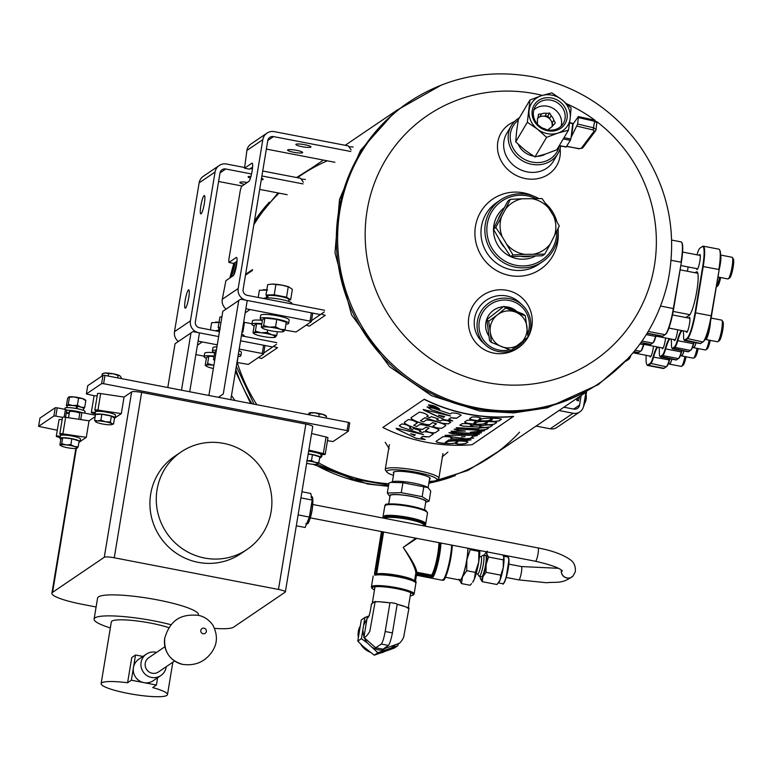 <?xml version="1.0" encoding="UTF-8"?>
<svg xmlns="http://www.w3.org/2000/svg" width="772" height="772" viewBox="0 0 772 772"><rect width="100%" height="100%" fill="white"/><g stroke="black" fill="none" stroke-linecap="round" stroke-linejoin="round"><path stroke-width="1.16" d="M245.496 275.131L252.405 270.441A169.753 165.343 55.9 0 0 252.405 270.461L252.425 270.451M233.414 275.536A169.753 165.343 -124.1 0 1 236.927 262.21A169.753 165.343 55.9 0 0 233.414 275.536M253.843 224.71A169.753 165.343 -124.1 0 1 279.068 193.135A169.753 165.343 55.9 0 0 253.843 224.71M327.28 160.827A169.753 165.343 55.9 0 0 297.51 177.705A169.753 165.343 -124.1 0 1 300.974 175.292L323.4 160.084M585.514 392.543L491.532 456.281A169.753 165.343 -124.1 0 1 436.788 480.068A169.753 165.343 55.9 0 0 519.556 432.146M431.027 481.274A169.753 165.343 -124.1 0 1 429.126 481.622A169.753 165.343 55.9 0 0 431.027 481.274M388.856 483.764A169.753 165.343 -124.1 0 1 318.701 462.882A169.753 165.343 55.9 0 0 388.856 483.764M256.854 404.711A169.753 165.343 -124.1 0 1 237.255 362.55A169.753 165.343 55.9 0 0 256.854 404.711M245.621 274.33L252.54 269.621A169.753 165.343 55.9 0 0 252.54 269.65M263.744 353.026L272.661 346.975L240.565 340.79L263.619 345.229L262.248 353.499L263.57 354.03L248.294 364.394L237.033 362.502M167.794 387.544L175.051 343.733L192.894 331.593L218.64 336.563L198.645 332.703A10.181 9.92 -124.1 0 1 190.423 320.882L215.06 172.05A10.181 9.92 -124.1 0 1 226.572 164.031L244.512 167.495M276.772 342.643L241.385 335.83M219.46 331.603L199.465 327.743A5.095 4.96 55.9 0 1 195.355 321.837L219.991 173.005A5.095 4.96 -124.1 0 1 225.752 168.991L251.566 173.97M219.209 165.526L203.287 176.325A10.181 9.92 55.9 0 0 199.137 182.848L174.501 331.68A10.181 9.92 55.9 0 0 178.322 341.475M287.136 194.698L259.682 189.401M242.099 186.013L218.592 181.478M272.661 346.975L276.501 344.302M261.911 175.968L303.058 183.9M303.328 182.24L300.588 178.303L262.731 171.008M250.292 168.605L252.415 169.02M185.473 308.096A9.341 1.515 -79.1 0 0 188.6 298.542A9.341 1.515 -79.1 0 0 188.744 289.828A9.341 1.515 -79.1 0 0 185.222 300.183A9.341 1.515 -79.1 0 0 185.212 308.163A9.341 1.515 -79.1 0 0 185.473 308.096M201.077 213.834A9.341 1.515 -79.1 0 0 204.204 204.29A9.341 1.515 -79.1 0 0 204.348 195.567A9.341 1.515 -79.1 0 0 200.826 205.931A9.341 1.515 -79.1 0 0 200.816 213.902A9.341 1.515 -79.1 0 0 201.077 213.834M244.512 184.373A7.643 1.206 9.4 0 1 239.831 182.453A7.643 1.206 9.4 0 1 239.967 182.279A7.643 1.206 9.4 0 1 247.32 182.472M250.456 178.139A7.643 1.206 9.4 0 1 248.111 176.836A7.643 1.206 9.4 0 1 248.246 176.663A7.643 1.206 9.4 0 1 250.977 176.373M261.525 178.264A7.643 1.206 9.4 0 1 263.184 179.336A7.643 1.206 9.4 0 1 261.274 179.808M311.512 320.631L320.428 314.58L246.413 300.308A10.181 9.92 -124.1 0 1 238.191 288.487L262.827 139.655A10.181 9.92 -124.1 0 1 274.34 131.636L348.355 145.908L351.096 149.845M324.539 310.248L247.233 295.348A5.095 4.96 55.9 0 1 243.122 289.442L267.759 140.61A5.095 4.96 -124.1 0 1 273.52 136.596L350.826 151.495M252.338 163.336L251.855 163.249A9.341 1.515 -79.1 0 1 252.116 163.172A9.341 1.515 -79.1 0 1 251.971 171.886A9.341 1.515 -79.1 0 1 248.845 181.439L241.52 186.399L240.333 190.144L228.84 259.595L228.927 262.47L233.858 263.426L236.994 261.293M266.977 133.131L251.054 143.93A10.181 9.92 55.9 0 0 246.905 150.453L244.531 168.209L249.462 169.165L252.598 167.041M334.903 162.294L266.359 149.083M236.724 257.597L236.251 257.501A9.341 1.515 -79.1 0 1 236.512 257.433A9.341 1.515 -79.1 0 1 236.367 266.147A9.341 1.515 -79.1 0 1 233.24 275.691L225.916 280.661L222.268 299.285A10.181 9.92 55.9 0 0 226.09 309.08M320.428 314.58L324.269 311.907M251.855 163.249L244.531 168.209M236.251 257.501L228.927 262.47M287.734 149.874A7.643 1.206 9.4 0 1 295.956 150.222A7.643 1.206 9.4 0 1 302.672 152.557A7.643 1.206 9.4 0 1 294.943 152.499A7.643 1.206 9.4 0 1 287.599 150.058A7.643 1.206 9.4 0 1 287.734 149.874M296.014 144.267A7.643 1.206 9.4 0 1 304.236 144.605A7.643 1.206 9.4 0 1 310.952 146.941A7.643 1.206 9.4 0 1 303.222 146.883A7.643 1.206 9.4 0 1 295.879 144.441A7.643 1.206 9.4 0 1 296.014 144.267M429.522 479.238A18.711 2.963 -170.6 0 0 429.917 479.036A18.711 2.963 -170.6 0 0 430.072 478.071A18.711 2.963 -170.6 0 0 412.267 472.618A18.711 2.963 -170.6 0 0 393.652 472.039A18.711 2.963 -170.6 0 0 393.788 473.323M429.184 481.294A25.466 4.034 -170.6 0 0 436.45 480.3A25.466 4.034 -170.6 0 0 436.469 480.28A25.466 4.034 -170.6 0 0 412.441 471.567A25.466 4.034 -170.6 0 0 386.878 472.078A25.466 4.034 -170.6 0 0 393.45 475.378M438.371 478.958A27.165 4.304 -170.6 0 0 438.39 478.949A27.165 4.304 -170.6 0 0 438.853 478.322A27.165 4.304 -170.6 0 0 412.759 469.646A27.165 4.304 -170.6 0 0 385.257 469.453A27.165 4.304 -170.6 0 0 385.489 470.187L386.878 472.078M516.719 311.386A18.711 18.374 132.8 0 0 504.917 306.716M503.267 306.754A18.711 18.374 132.8 0 0 488.821 335.936M527.739 333.813A25.466 25.003 132.8 0 0 509.375 300.472A25.466 25.003 132.8 0 0 478.958 325.9A25.466 25.003 132.8 0 0 509.694 349.803M513.602 348.519A25.466 25.003 132.8 0 0 523.976 340.548M528.009 336.621A27.165 26.663 132.8 0 0 522.403 305.133A27.165 26.663 132.8 0 0 509.491 298.6A27.165 26.663 132.8 0 0 480.107 313.007A27.165 26.663 132.8 0 0 485.472 344.978A27.165 26.663 132.8 0 0 527.556 337.509M535.836 198.539A35.647 34.721 55.9 0 0 488.28 219.73A35.647 34.721 55.9 0 0 516.111 265.327A35.647 34.721 55.9 0 0 556.873 231.002M552.347 213.96A35.647 34.721 55.9 0 0 550.175 210.505M535.257 256.15A28.863 28.11 -124.1 0 1 493.52 229.332M493.53 228.85A28.863 28.11 -124.1 0 1 504.222 207.755M538.769 198.549A37.346 36.371 55.9 0 0 500.574 199.909A37.346 36.371 55.9 0 0 485.752 238.075A37.346 36.371 55.9 0 0 515.522 267.199A37.346 36.371 55.9 0 0 542.504 261.727A37.346 36.371 55.9 0 0 558.088 228.502M556.815 221.516A37.346 36.371 55.9 0 0 545.418 203.297M533.153 195.972A42.431 41.331 55.9 0 0 475.475 226.254A42.431 41.331 55.9 0 0 514.287 276.135A42.431 41.331 55.9 0 0 558.204 232.912M500.574 199.909L496.695 202.544A37.346 36.371 55.9 0 0 481.467 226.476A37.346 36.371 55.9 0 0 498.056 264.265A37.346 36.371 55.9 0 0 538.624 264.362L542.504 261.727M447.905 452.093L442.163 456.918M514.499 121.58A32.25 29.018 30.7 0 0 497.969 151.997A32.25 29.018 30.7 0 0 525.423 178.593A32.25 29.018 30.7 0 0 560.115 148.687M519.411 117.778A27.165 24.443 30.7 0 0 511.286 125.759L506.77 133.353A27.165 24.443 30.7 0 0 527.208 171.895A27.165 24.443 30.7 0 0 553.466 161.116L557.982 153.512A27.165 24.443 30.7 0 0 560.761 146.005M493.752 353.122A32.25 31.662 132.8 0 0 530.692 311.232A32.25 31.662 132.8 0 0 476.575 300.8A32.25 31.662 132.8 0 0 493.752 353.122M522.403 305.133L519.575 302.508A27.165 26.663 132.8 0 0 481.554 304.303A27.165 26.663 132.8 0 0 482.654 342.353L485.472 344.978M518.253 144.345A18.711 16.839 30.7 0 0 533.008 155.992A18.711 16.839 30.7 0 0 533.539 156.089M537.563 156.32A18.711 16.839 30.7 0 0 545.495 154.053M518.224 120.21A25.466 22.909 30.7 0 0 511.421 144.229A25.466 22.909 30.7 0 0 532.284 162.12A25.466 22.909 30.7 0 0 559.362 145.734M511.286 125.759A27.165 24.443 30.7 0 0 531.725 164.291A27.165 24.443 30.7 0 0 557.982 153.512M350.951 149.633L348.934 146.738L353.142 146.989M306.223 325.108L309.35 326.141L325.273 315.343L321.239 314.011L324.057 312.052M258.456 357.504L261.583 358.536L277.505 347.738L273.471 346.406L276.289 344.447M303.174 182.028L301.167 179.133L305.374 179.393M407.799 102.84A169.753 165.343 55.9 0 0 366.246 336.138A169.753 165.343 55.9 0 0 598.368 383.829A169.753 165.343 -124.1 0 1 366.246 336.138A169.753 165.343 -124.1 0 1 407.799 102.84L409.083 101.972C446.805 77.21 488.039 68.814 532.796 76.804C576.491 85.856 611.8 108.389 638.724 144.422C668.127 186.409 677.826 232.324 667.799 282.166C657.85 324.597 635.134 358.189 599.651 382.96A169.753 165.343 -124.1 0 1 367.53 335.27A169.753 165.343 -124.1 0 1 409.083 101.972M577.823 397.754L576.925 400.456L576.809 398.439M577.002 398.313L577.099 399.462L577.63 397.889M563.898 407.201L573.799 409.112A5.095 4.96 55.9 0 0 579.55 405.097L581.142 395.505M573.113 413.242A9.341 9.09 55.9 0 0 579.859 411.872L556.93 427.427A9.341 9.09 -124.1 0 1 550.185 428.788L573.113 413.242L559.005 410.521M579.859 411.872A9.341 9.09 55.9 0 0 583.671 405.889L585.909 392.321M536.077 426.076L550.185 428.788M578.305 400.755L579.724 396.47M647.1 333.33L662.444 336.293A13.578 2.2 -79.1 0 0 662.82 336.187L665.049 334.672A23.768 3.85 -79.1 0 0 665.068 334.662A23.768 3.85 -79.1 0 0 673.338 308.501L681.348 262.335A23.334 3.783 -79.1 0 0 681.937 242.813L681.608 242.321A23.768 3.85 -79.1 0 0 681.049 241.887L671.688 240.082M681.348 262.335L673.676 308.636A23.334 3.783 -79.1 0 1 665.561 334.324A23.334 3.783 -79.1 0 0 665.561 334.324L665.541 334.334M656.287 335.106A20.805 3.377 -79.1 0 0 655.939 336.293A13.153 2.133 -79.1 0 1 653.131 342.749A13.153 2.133 -79.1 0 0 653.131 342.749L652.639 343.086A13.578 2.2 -79.1 0 0 652.639 343.086A13.578 2.2 -79.1 0 0 655.544 336.418L655.939 336.293M644.186 343.308A20.805 3.377 -79.1 0 0 643.838 344.495A13.153 2.133 -79.1 0 1 641.03 350.951L640.538 351.299A13.578 2.2 -79.1 0 0 640.538 351.299A13.578 2.2 -79.1 0 0 643.443 344.63L643.838 344.495M640.548 351.289L641.021 350.961A13.153 2.133 -79.1 0 0 641.03 350.951M625.571 361.209A23.768 3.85 -79.1 0 0 626.198 361.016L628.427 359.511A13.578 2.2 -79.1 0 0 628.437 359.501L628.919 359.163A13.153 2.133 -79.1 0 0 628.929 359.163A13.153 2.133 -79.1 0 0 630.946 355.265M633.841 351.858L638.241 352.698A13.578 2.2 -79.1 0 0 638.618 352.601L640.528 351.299L635.144 350.266M640.895 342.672L650.342 344.495A13.578 2.2 -79.1 0 0 650.719 344.389L652.629 343.096L642.043 341.05M655.949 335.038A20.371 3.3 -79.1 0 0 655.544 336.418L646.289 334.633M643.848 343.241A20.371 3.3 -79.1 0 0 643.443 344.63L639.969 343.955M671.148 260.299L681.01 262.19A23.768 3.85 -79.1 0 0 681.608 242.321M628.929 359.163L628.437 359.501A13.578 2.2 -79.1 0 0 630.357 355.921M685.845 317.514L689.888 314.773M697.859 273.462A21.22 3.445 -79.1 0 0 697.444 273.192L680.103 269.843M684.011 339.825A13.153 2.133 100.9 0 0 684.687 339.969L686.916 338.454A23.334 3.783 100.9 0 0 695.061 312.757L702.723 266.456A23.334 3.783 100.9 0 0 702.115 246.693L700.368 247.86A13.578 2.2 100.9 0 1 700.368 247.86A13.578 2.2 100.9 0 1 700.358 247.87L702.597 246.355A23.768 3.85 100.9 0 1 703.263 246.162L718.877 249.173A23.768 3.85 100.9 0 1 719.436 249.607L719.765 250.109A23.334 3.783 100.9 0 1 719.176 269.621L711.504 315.922A23.334 3.783 100.9 0 1 703.388 341.61A23.334 3.783 100.9 0 1 703.369 341.629L702.896 341.948A23.768 3.85 100.9 0 1 702.877 341.967L700.648 343.472A13.578 2.2 100.9 0 1 700.272 343.579L684.658 340.568A13.578 2.2 100.9 0 1 684.339 340.327L684.011 339.825A13.153 2.133 100.9 0 1 683.567 336.177A20.805 3.377 100.9 0 0 683.066 330.812M693.777 342.334A20.371 3.3 100.9 0 0 693.372 343.714L693.767 343.588A20.805 3.377 100.9 0 1 694.115 342.392M693.767 343.588A13.153 2.133 100.9 0 1 690.959 350.044A13.153 2.133 100.9 0 1 690.95 350.044L690.477 350.382A13.578 2.2 100.9 0 1 690.467 350.382L674.853 347.381L672.943 348.674A13.578 2.2 100.9 0 1 672.557 348.78A13.578 2.2 100.9 0 1 672.238 348.529L671.91 348.037A13.153 2.133 100.9 0 1 671.466 344.389A20.805 3.377 100.9 0 0 670.964 339.014M681.676 350.536A20.371 3.3 100.9 0 0 681.28 351.916L681.666 351.791A20.805 3.377 100.9 0 1 682.014 350.604M681.666 351.791A13.153 2.133 100.9 0 1 678.858 358.247A13.153 2.133 100.9 0 1 678.849 358.256L678.385 358.575A13.578 2.2 100.9 0 1 678.366 358.594L662.752 355.583L660.842 356.876A13.578 2.2 100.9 0 1 660.456 356.982A13.578 2.2 100.9 0 1 660.137 356.732L659.809 356.239A13.153 2.133 100.9 0 1 659.365 352.592A20.805 3.377 100.9 0 0 658.863 347.226M669.575 359.993L653.566 357.118A13.578 2.2 100.9 0 1 650.651 363.786L648.422 365.301L664.036 368.312L666.747 366.459A13.153 2.133 100.9 0 1 666.747 366.459A13.153 2.133 100.9 0 0 669.575 359.993A20.805 3.377 100.9 0 1 669.913 358.806M688.093 266.938A7.643 1.235 100.9 0 1 687.398 271.252M699.171 255.242A7.643 1.235 100.9 0 1 699.886 254.519A7.643 1.235 100.9 0 1 699.664 262.248A7.643 1.235 100.9 0 1 697 269.515A7.643 1.235 100.9 0 1 696.605 268.579M653.488 346.184A7.643 1.235 100.9 0 1 650.294 356.973A7.643 1.235 100.9 0 1 649.899 356.037M665.589 337.982A7.643 1.235 100.9 0 1 662.395 348.77A7.643 1.235 100.9 0 1 662 347.825M677.691 329.779A7.643 1.235 100.9 0 1 674.496 340.558A7.643 1.235 100.9 0 1 674.101 339.622M688.769 318.083A7.643 1.235 100.9 0 1 689.483 317.35A7.643 1.235 100.9 0 1 689.261 325.089A7.643 1.235 100.9 0 1 686.597 332.356A7.643 1.235 100.9 0 1 686.202 331.42M646.868 364.558L647.197 365.05A23.768 3.85 100.9 0 0 647.756 365.484A23.768 3.85 100.9 0 0 648.422 365.301L648.075 364.799A23.334 3.783 100.9 0 1 646.868 364.558A23.334 3.783 100.9 0 1 646.203 355.323M648.075 364.799L650.304 363.294A13.153 2.133 100.9 0 0 653.122 356.828A20.805 3.377 100.9 0 1 657.233 346.908M678.366 358.594L676.455 359.887L660.494 356.375A13.153 2.133 100.9 0 1 659.809 356.239M660.494 356.375L662.405 355.081A13.153 2.133 100.9 0 0 665.223 348.626A20.805 3.377 100.9 0 1 669.334 338.705M682.207 330.648A20.371 3.3 100.9 0 0 677.768 340.703L693.372 343.714A13.578 2.2 100.9 0 1 690.477 350.382L688.556 351.685L672.595 348.172A13.153 2.133 100.9 0 1 671.91 348.037M672.595 348.172L674.506 346.879A13.153 2.133 100.9 0 0 677.324 340.413A20.805 3.377 100.9 0 1 681.435 330.493M697.019 254.828A20.805 3.377 100.9 0 0 697.058 254.663A13.153 2.133 100.9 0 1 699.876 248.208A13.153 2.133 100.9 0 1 699.886 248.198L700.358 247.87M695.08 272.738L696.238 271.947A22.504 3.648 100.9 0 1 697.396 272.188A22.504 3.648 100.9 0 1 696.19 294.557A22.504 3.648 100.9 0 1 688.991 315.777A22.504 3.648 100.9 0 1 688.981 315.787L689.106 315.69M703.263 246.162A23.768 3.85 100.9 0 1 703.224 266.475L695.562 312.776A23.768 3.85 100.9 0 1 687.273 338.956L685.044 340.462A13.578 2.2 100.9 0 1 684.658 340.568M695.061 312.757L711.176 315.787L719.176 269.621A11.03 1.785 -79.1 0 0 720.247 264.42A11.03 1.785 -79.1 0 0 720.566 255.252M697.627 272.651L696.585 272.448A22.07 3.58 100.9 0 1 697.203 272.275A22.07 3.58 100.9 0 1 697.55 272.477M696.238 271.947L696.585 272.448L695.919 272.892M678.858 358.247L678.376 358.584A13.578 2.2 100.9 0 0 681.28 351.916L665.667 348.905A20.371 3.3 100.9 0 1 670.106 338.85M653.122 356.828L653.566 357.118A20.371 3.3 100.9 0 1 658.005 347.062M666.757 366.449L666.275 366.797A13.578 2.2 100.9 0 1 666.265 366.797A13.578 2.2 100.9 0 0 669.179 360.128A20.371 3.3 100.9 0 1 669.575 358.739M711.504 315.922L711.176 315.787A23.768 3.85 100.9 0 1 702.896 341.948L703.369 341.629M664.036 368.312A23.768 3.85 100.9 0 1 663.37 368.495L647.756 365.484M719.436 249.607A23.768 3.85 100.9 0 1 718.838 269.486L702.723 266.456M676.455 359.887A13.578 2.2 100.9 0 1 676.069 359.993L660.456 356.982M677.324 340.413L677.768 340.703A13.578 2.2 100.9 0 1 674.853 347.381L674.506 346.879M688.556 351.685A13.578 2.2 100.9 0 1 688.17 351.791L672.557 348.78M665.223 348.626L665.667 348.905A13.578 2.2 100.9 0 1 662.752 355.583L662.405 355.081M716.31 286.943L717.69 285.987A9.679 1.573 -79.1 0 0 720.643 277.534M716.31 286.914A11.03 1.785 -79.1 0 0 719.552 277.322M719.263 269.1A10.779 1.747 -79.1 0 0 720.566 255.609M717.95 277.013L727.938 278.943A11.03 1.785 -79.1 0 0 728.257 278.846L729.791 277.775A9.679 1.573 -79.1 0 0 732.879 268.656A9.679 1.573 -79.1 0 0 733.4 259.035L732.377 257.472A11.03 1.785 -79.1 0 0 732.117 257.269L720.566 255.04M728.257 278.846A11.03 1.785 -79.1 0 0 731.779 268.444A11.03 1.785 -79.1 0 0 732.377 257.472M668.369 363.66L669.44 363.863A10.779 1.747 -79.1 0 0 671.852 359.183M669.063 363.795A11.03 1.785 -79.1 0 0 669.392 364.114A11.03 1.785 -79.1 0 0 671.901 359.192M669.392 364.114L681.232 366.401A11.03 1.785 -79.1 0 0 681.551 366.304L683.085 365.233A9.679 1.573 -79.1 0 0 686.047 356.789M681.551 366.304A11.03 1.785 -79.1 0 0 684.947 356.577M705.367 339.169A11.03 1.785 -79.1 0 0 705.695 339.497A11.03 1.785 -79.1 0 0 709.844 327.26A11.03 1.785 -79.1 0 0 710.491 321.393M705.695 339.497L717.535 341.774A11.03 1.785 -79.1 0 0 717.854 341.687L719.388 340.616A9.679 1.573 -79.1 0 0 722.476 331.497A9.679 1.573 -79.1 0 0 722.997 321.876L721.974 320.312A11.03 1.785 -79.1 0 0 721.714 320.11L711.137 318.074M717.854 341.687A11.03 1.785 -79.1 0 0 721.376 331.284A11.03 1.785 -79.1 0 0 721.974 320.312M680.47 355.448L681.541 355.66A10.779 1.747 -79.1 0 0 683.953 350.97M681.165 355.583A11.03 1.785 -79.1 0 0 681.493 355.911A11.03 1.785 -79.1 0 0 684.002 350.98M681.493 355.911L693.333 358.189A11.03 1.785 -79.1 0 0 693.652 358.102L695.186 357.031A9.679 1.573 -79.1 0 0 698.149 348.577M693.652 358.102A11.03 1.785 -79.1 0 0 697.048 348.365M692.571 347.246L693.642 347.448A10.779 1.747 -79.1 0 0 696.054 342.768M693.266 347.381A11.03 1.785 -79.1 0 0 693.594 347.699A11.03 1.785 -79.1 0 0 696.093 342.778M693.594 347.699L705.434 349.986A11.03 1.785 -79.1 0 0 705.753 349.89L707.287 348.819A9.679 1.573 -79.1 0 0 710.24 340.375M705.753 349.89A11.03 1.785 -79.1 0 0 709.15 340.162M705.145 339.13L705.743 339.246A10.779 1.747 -79.1 0 0 708.532 333.205A10.779 1.747 -79.1 0 0 710.423 321.721M583.555 406.468A5.095 0.83 -79.1 0 0 584.993 401.305L586.537 391.973M424.31 399.201A169.753 165.343 55.9 0 0 513.525 416.397L472.155 444.691A169.975 165.546 -124.1 0 1 382.825 427.466L424.31 399.201L382.825 427.466M420.422 420.837L424.841 417.777L442.771 423.394L424.812 417.855L420.422 420.837L423.471 421.937L425.874 420.296C427.678 418.762 448.493 424.639 445.473 425.835L445.647 425.594M445.473 425.835L441.845 428.296L445.473 425.835M441.845 428.296C437.772 428.392 434.829 427.669 433.015 426.115L432.938 426.231M433.015 426.115L436.441 423.799L432.6 422.689L430.11 424.388L432.6 422.689M432.629 422.612L436.441 423.799M430.11 424.388C428.151 426.559 408.243 419.254 411.37 417.517L411.196 417.72M411.37 417.517L419.254 412.161C423.307 412.624 426.221 413.802 428.016 415.683L428.093 415.577M428.016 415.683L426.723 416.562L428.016 415.683M438.264 418.81L436.73 419.9L438.216 418.82L431.268 416.648L429.772 417.662L426.752 416.484M442.79 423.317L448.329 423.818L450.636 422.332C448.793 420.914 445.849 420.19 441.806 420.151L440.561 421.001L436.749 419.814M442.771 423.394L448.31 423.905L450.713 422.216M404.48 422.274L408.369 419.543C412.422 420.007 415.336 421.184 417.131 423.066L413.705 425.343L417.208 422.959M425.565 430.419C427.524 432.098 430.699 432.889 435.109 432.793L438.728 430.409C441.748 429.213 420.933 423.326 419.138 424.87L416.764 426.482L413.734 425.304M425.478 430.535L425.546 430.496C427.505 432.185 430.689 432.976 435.09 432.88L438.911 430.168M425.546 430.496L429.02 428.142L425.903 427.234L423.384 428.942L425.903 427.234M404.644 422.072C401.517 423.818 421.435 431.114 423.384 428.942M422.747 436.469L420.991 437.656L422.767 436.392L429.145 436.904L433.295 433.98M399.365 425.604L401.527 427.138L423.567 434.636L397.995 428.585L396.075 428.383L397.02 429.242L416.369 438.39L425.15 439.558L420.991 437.656M423.567 434.636L401.527 427.138M401.498 427.215L399.278 425.739M399.327 425.681L401.865 423.963C405.908 424.417 408.832 425.594 410.617 427.485L409.478 428.219L410.646 427.398M420.721 430.708L419.457 431.606L420.672 430.718L413.724 428.547L412.528 429.357L409.507 428.18M423.664 431.78L422.573 432.513L419.486 431.519M433.217 434.067L433.208 434.153C431.249 432.638 428.074 431.837 423.683 431.76L423.654 431.78M429.145 436.904L433.285 434.028M439.644 409.276L439.741 409.15C436.441 406.497 432.648 405.078 428.373 404.914C431.123 407.577 434.877 409.035 439.644 409.276L439.75 409.112M453.328 418.202L456.686 418.231L461.087 415.24C459.137 413.744 456.03 412.972 451.755 412.923L450.279 413.927L433.391 408.243L427.061 406.912L431.278 409.681L450.645 416.031L423.104 409.488L444.952 419.939L452.653 420.904L448.879 419.128L450.935 417.739L456.696 418.144M450.916 417.826L448.86 419.215M450.645 416.031L431.278 409.681M461.106 415.153L456.686 418.231M490.268 420.779C492.15 421.58 495.142 421.57 499.233 420.74L501.115 419.543C504.145 418.241 483.32 417.671 481.516 419.013L480.473 419.727L478.804 419.572L480.859 418.173C478.968 417.121 475.967 416.745 471.866 417.063L469.81 418.569M478.804 419.524L480.869 418.096M490.191 420.981L490.268 420.865C492.16 421.666 495.142 421.657 499.243 420.827L501.298 419.312M490.268 420.865L492.314 419.476L490.654 419.35L492.314 419.389M490.645 419.437L489.612 420.045L490.654 419.35M469.994 418.337C466.935 420.238 487.788 422.149 489.612 420.132M459.822 425.266L462.071 423.703C466.385 423.374 469.54 423.76 471.528 424.87L470.495 425.488L471.615 424.745M470.495 425.565L472.454 425.739L473.535 425.015L480.975 425.353M479.827 426.183L480.908 425.362L479.827 426.183L482.828 425.536C487.171 424.812 490.336 424.803 492.333 425.507L492.42 425.391M492.333 425.507L490.152 426.984L492.333 425.507M459.9 425.092L462.862 426.086L485.762 427.543L490.152 426.984M485.762 427.543L462.862 426.086M459.89 425.179L462.853 426.173M460.199 428.827L481.236 430.062L460.199 428.827L456.3 427.678L478.543 428.788L479.412 428.199C483.34 427.447 486.37 427.418 488.502 428.103L488.589 427.987M488.502 428.103L486.601 429.396L488.502 428.103M481.236 430.062L486.601 429.396M458.172 430.332L465.333 431.046L458.172 430.332L454.148 429.145L460.044 429.058L484.575 430.708L470.254 432.233L481.496 432.803L475.571 433.642L455.094 432.339L475.571 433.642M465.333 431.046L451.06 431.239L455.084 432.416M452.749 433.816L448.918 432.687L454.525 432.609L475.494 433.854L479.344 434.26L473.718 435.061L452.759 433.729L473.718 435.061M471.113 435.254L445.068 435.302L447.133 436.161L465.854 438.863L473.728 438.091L470.968 437.589L472.792 436.354L477.289 435.63L471.113 435.254M472.792 436.441L470.968 437.676M450.723 438.66L451.938 437.763L450.723 438.66L471.113 439.857L465.14 440.706L448.841 439.943L445.28 442.356L448.841 439.943M455.634 443.398C457.786 444.334 461.202 444.334 465.873 443.379L467.61 442.298C470.688 440.976 449.526 440.387 447.692 441.738L446.612 442.472L445.29 442.269M455.538 443.611L455.634 443.485C457.786 444.421 461.202 444.411 465.883 443.466L467.793 442.057M455.634 443.485L457.7 442.076L455.113 442.887L456.368 442.038M455.113 442.887C453.367 444.797 433.488 442.916 436.402 441.121L436.238 441.343M436.402 441.121L442.887 436.72C447.007 436.402 450.028 436.778 451.929 437.849L452.006 437.724M464.889 421.917L467.05 420.325C471.152 420.016 474.153 420.383 476.044 421.444L473.834 422.873L476.121 421.329M485.279 424.118C487.18 424.928 490.191 424.909 494.312 424.079L496.299 422.815C499.33 421.512 478.495 420.943 476.691 422.284L475.513 423.085L473.844 422.931M485.202 424.32L485.279 424.204C487.18 425.015 490.191 424.996 494.312 424.166L496.483 422.573M485.279 424.204L487.489 422.699L484.623 423.471L485.81 422.67M465.062 421.676C462.013 423.567 482.799 425.488 484.623 423.471M513.554 416.61A169.975 165.546 -124.1 0 1 424.224 399.394M465.072 421.589C462.023 423.49 482.799 425.401 484.623 423.384M485.81 422.583L487.479 422.631M436.412 441.034C433.497 442.829 453.367 444.711 455.113 442.8M456.368 441.951L457.7 441.989M448.841 439.857L465.14 440.706M465.14 440.619L471.103 439.818M447.133 436.161L465.854 438.863M465.854 438.776L473.709 438.042M472.792 436.354L477.279 435.591M465.082 436.749L461.415 436.827M445.087 435.263L447.142 436.074M473.709 434.974L479.325 434.221M448.937 432.648L452.759 433.729M451.07 431.201L455.094 432.339M475.571 433.555L481.477 432.754M481.699 431.394L470.254 432.233M481.699 431.307L484.565 430.67M454.158 429.107L458.172 430.245M481.236 429.975L486.601 429.309M456.31 427.63L460.208 428.74M485.762 427.456L490.152 426.897M470.003 418.25C466.944 420.151 487.788 422.062 489.612 420.045M427.099 406.834L431.307 409.594M423.124 409.459L424.098 410.376M424.127 410.299L444.952 419.939M444.971 419.852L452.672 420.817M450.935 417.739L453.338 418.115M438.544 415.268L443.533 417.353L444.662 416.581L438.573 415.191L444.662 416.581M438.708 408.938L438.795 408.842C436.064 406.603 432.889 405.425 429.29 405.29C431.587 407.5 434.732 408.716 438.708 408.938M438.805 408.784L429.319 405.252M428.392 404.875C431.297 407.558 435.051 408.996 439.664 409.199M436.634 407.886L431.258 406.468L436.103 408.176M433.989 407.442L435.948 408.349M396.104 428.306L397.02 429.242M397.059 429.164L416.369 438.39M416.388 438.313L425.15 439.509M422.767 436.392L425.575 436.904M425.594 436.817L429.164 436.827M415.326 434.819L410.656 433.739L414.39 435.456L415.326 434.819L410.627 433.816M404.682 421.995C401.556 423.731 421.454 431.037 423.413 428.865M425.932 427.157L429.049 428.103M411.399 417.44C408.272 419.177 428.17 426.472 430.129 424.301M433.034 426.038C434.848 427.582 437.792 428.306 441.854 428.209M433.478 407.153L431.934 406.516L433.777 406.94M433.449 407.23L431.905 406.593M431.287 406.39L435.977 408.263M566.194 146.902L570.344 140.321L563.251 138.96M571.106 137.32A16.974 2.75 -79.1 0 0 572.592 124.688L571.106 137.32A16.974 2.75 100.9 0 1 570.769 138.999L570.344 140.321M572.351 123.366L572.583 123.588A16.974 2.75 100.9 0 1 572.592 124.688M596.785 123.086L595.974 129.937A1.698 1.448 -143.1 0 1 595.733 130.584L596.138 129.571L593.822 127.872L577.668 124.041L578.382 116.562L572.949 124.167M571.483 136.596L577.668 124.041M537.331 123.993L537.573 121.976A8.492 7.633 -149.3 0 1 538.142 117.161L538.48 114.246L541.548 113.918A8.492 7.633 -149.3 0 1 546.605 113.378L544.868 116.302L547.927 115.974L549.664 113.04L551.218 115.752L549.481 118.676A8.492 7.633 -149.3 0 1 552.038 123.153L553.138 125.083M551.218 115.752A8.492 7.633 -149.3 0 1 553.775 120.229L552.038 123.153M541.548 113.918L539.802 116.852A8.492 7.633 -149.3 0 1 544.868 116.302M546.412 129.628L544.781 128.789A8.492 7.633 -149.3 0 1 540.072 126.357L539.377 126M553.775 120.229L555.329 122.941L552.675 125.865M553.215 124.939A8.492 7.633 -149.3 0 1 552.964 125.411A8.492 7.633 -149.3 0 1 549.741 128.258L547.956 129.957M537.688 118.309A8.492 7.633 -149.3 0 1 547.831 117.441A8.492 7.633 -149.3 0 1 551.912 126.772M561.109 126.164A16.347 14.716 30.7 0 0 553.186 108.427A16.347 14.716 30.7 0 0 533.819 109.942M549.664 113.04L546.605 113.378M571.087 107.945L561.891 99.684L551.845 92.852L541.326 95.728L529.968 100.013L527.344 122.266L537.389 129.098L546.595 137.348L557.953 133.064L568.462 130.188L570.199 118.357A21.22 19.097 -149.3 0 1 557.953 133.064A21.22 19.097 -149.3 0 1 537.389 129.098A21.22 19.097 -149.3 0 1 529.081 110.425A21.22 19.097 -149.3 0 1 541.326 95.728A21.22 19.097 -149.3 0 1 561.891 99.684A21.22 19.097 -149.3 0 1 570.199 118.357L571.087 107.945M529.968 100.013L518.33 119.602L516.593 131.433L515.706 141.845L524.902 150.106L534.948 156.938L545.466 154.072L556.824 149.778L568.462 130.188M534.948 156.938L546.595 137.348M515.706 141.845L527.344 122.266M567.13 117.759A18.045 16.241 -149.3 0 1 539.223 126.897A18.045 16.241 -149.3 0 1 542.571 98.517A18.045 16.241 -149.3 0 1 567.13 117.759M565.104 118.087A16.347 14.716 -149.3 0 1 563.319 123.385A16.347 14.716 -149.3 0 1 544.54 129.03A16.347 14.716 -149.3 0 1 533.423 111.979A16.347 14.716 -149.3 0 1 535.208 106.671A16.347 14.716 -149.3 0 1 553.987 101.026A16.347 14.716 -149.3 0 1 565.104 118.087M538.152 117.026L539.802 116.852M547.927 115.974L549.481 118.676M571.618 136.625L573.085 124.186M578.382 116.562L594.459 120.191L596.939 122.767L594.604 121.233L594.459 120.191L578.45 116.688M583.082 147.105A1.698 1.448 -143.1 0 1 582.841 147.751L595.733 130.584A1.698 1.448 -143.1 0 1 594.218 131.066L581.326 148.224A1.698 1.448 -143.1 0 0 582.841 147.751L579.106 148.813L566.822 146.246M579.01 148.6L566.716 146.429M486.881 319.569L489.564 340.722L491.368 342.392L511.045 350.314L528.048 337.084L525.375 315.922L523.57 314.252L503.884 306.33L486.881 319.569L488.686 321.239L490.259 332.037A18.673 18.325 -47.2 0 1 497.429 314.841L488.686 321.239M491.368 342.392L490.259 332.037A18.673 18.325 -47.2 0 0 519.778 343.916A18.673 18.325 -47.2 0 0 515.764 312.178L505.689 308.009L497.429 314.841A18.673 18.325 -47.2 0 1 515.764 312.178L525.375 315.922M503.884 306.33L505.689 308.009M408.774 608.625L407.539 607.776A18.393 2.914 -170.6 0 0 405.879 606.898L397.184 604.264L392.427 632.905C391.037 639.689 389.715 643.867 388.461 645.44L382.96 649.184L375.723 647.795L363.901 637.431L367.144 617.841M397.725 643.906L382.96 649.184M397.561 644.022C399.327 643.954 401.363 641.744 403.64 637.373L409.015 607.844M405.879 606.898L408.88 608.703M375.723 647.795L381.223 644.051C382.603 642.516 383.925 638.338 385.189 631.506L389.947 602.864L379.12 601.726A18.393 2.914 -170.6 0 0 374.43 601.851L374.256 601.957A18.113 2.866 -170.6 0 0 372.345 602.884A18.113 2.866 -170.6 0 0 372.403 603.221L371.303 604.708M374.43 601.851L379.12 601.726M363.737 637.537C365.542 637.334 367.578 635.221 369.836 631.226L375.211 601.32M389.947 602.864L391.028 602.633A18.113 2.866 -170.6 0 1 396.248 603.636L397.184 604.264M389.358 602.807A18.113 2.866 -170.6 0 0 379.882 601.813M405.271 606.715A18.113 2.866 -170.6 0 0 397.638 604.399M367.482 643.095L377.875 652.726L374.246 655.187L362.888 646.203L357.783 641.098L361.412 638.647L367.482 643.095A19.117 18.625 -124.1 0 1 364.461 637.971M377.875 652.726L397.841 645.662L394.212 648.123L374.246 655.187M398.362 643.481L397.841 645.662M369.267 615.844L364.905 617.494L361.286 619.955L357.783 641.098M364.905 617.494L361.412 638.647M364.21 624.345A19.117 18.625 -124.1 0 1 366.787 619.569M363.988 636.659A19.117 18.625 -124.1 0 1 363.081 631.139M385.132 650.005A19.117 18.625 -124.1 0 1 372.77 647.621M395.332 644.794A19.117 18.625 -124.1 0 1 391.549 647.727M359.713 626.97A18.567 18.084 55.9 0 0 358.189 636.726M360.611 644.022A18.567 18.084 55.9 0 0 370.02 652.147M381.3 652.851A18.567 18.084 55.9 0 0 384.051 651.877M366.98 617.947C368.63 618.536 370.116 613.846 371.438 603.878M372.403 603.221L374.256 601.957M396.248 603.636L391.028 602.633M531.117 198.568A28.4 27.657 -124.1 0 1 548.689 208.131L542.089 198.587L522.162 198.78L510.331 199.34L505.535 209.164A28.4 27.657 -124.1 0 1 522.162 198.78M505.535 209.164L495.778 227.508L502.379 237.062A28.4 27.657 -124.1 0 1 501.433 217.106M502.379 237.062L512.975 254.924L524.806 254.355A28.4 27.657 -124.1 0 1 507.233 244.792M524.806 254.355L544.733 254.162L550.388 243.759A28.4 27.657 -124.1 0 1 533.761 254.142M550.388 243.759L559.285 225.993L553.534 215.861A28.4 27.657 -124.1 0 1 554.489 235.817M553.534 215.861L548.689 208.131M510.331 199.34L507.957 200.952L498.326 219.045L493.404 229.12L495.778 227.508M493.404 229.12L499.301 239.503L510.601 256.536L512.975 254.924M510.601 256.536L542.349 255.773L544.733 254.162M503.846 246.731A28.352 27.609 -124.1 0 1 499.301 239.503M530.239 256.343A28.352 27.609 -124.1 0 1 521.862 256.545M498.326 219.045A28.352 27.609 -124.1 0 1 502.167 211.615M86.367 393.971L101.653 383.597L103.023 375.337L87.738 385.701L86.367 393.971L94.377 395.785M327.463 440.715L333.089 441.526L348.375 431.162L349.745 422.892L348.413 422.361L104.982 375.433L103.612 383.703L347.043 430.622L348.413 422.361M104.982 375.433L103.023 375.337M347.043 430.622L348.375 431.162M101.653 383.597L103.612 383.703M208.894 395.467L222.819 311.338L240.661 299.198L247.243 300.472L230.809 399.684L234.929 400.485L231.494 395.553L230.809 399.684L218.476 397.31L223.272 393.971L218.38 397.29M240.661 299.198L238.741 300.54L223.272 393.971M238.741 300.54L222.819 311.338M245.872 308.742L310.016 321.104L311.386 312.834L247.243 300.472L245.872 308.742L249.983 309.533L245.187 312.872L245.872 308.742M311.386 312.834L312.708 313.364L311.348 321.635L296.062 331.999L284.81 330.107M251.962 323.777L243.643 322.175M310.016 321.104L311.348 321.635M64.163 417.15L65.437 409.421L57.215 407.828L55.845 416.098L62.522 417.382M69.181 413.744A6.794 1.071 9.4 0 1 66.257 413.01M55.256 407.732L39.97 418.096L38.6 426.366L53.886 416.002L55.256 407.732L57.215 407.828M38.6 426.366L57.282 430.245M114.478 418.327A10.181 1.612 -170.6 0 0 115.076 417.913A10.181 1.612 -170.6 0 0 106.111 414.805A10.181 1.612 -170.6 0 0 95.159 414.352A10.181 1.612 -170.6 0 0 94.975 414.583A10.181 1.612 -170.6 0 0 95.4 415.172L81.89 412.586L80.732 419.572M65.437 409.421L66.768 409.951L65.552 417.295M78.802 419.283L79.921 412.489L81.89 412.586M53.886 416.002L55.845 416.098M192.894 331.593L190.974 332.935L181.497 390.178M217.27 344.833L198.105 341.137L202.216 341.928L197.42 345.267L199.465 332.867L189.719 391.771M190.974 332.935L175.051 343.733M239.195 349.06L262.248 353.499M263.619 345.229L264.941 345.76L263.57 354.03M204.194 356.172L195.876 354.57M115.086 417.816L121.32 413.599L124.06 397.059L131.655 391.906A8.627 1.361 9.4 0 1 141.633 392.417L305.847 424.069A8.627 1.361 9.4 0 1 312.737 426.578L285.36 591.941A8.627 1.361 9.4 0 1 285.206 592.143L233.491 627.221A38.195 6.051 9.4 0 1 214.635 628.389M80.066 441.574L86.29 437.348L89.031 420.817L95.159 416.658M96.104 606.985L82.401 604.341A38.195 6.051 9.4 0 1 51.888 593.243A38.195 6.051 9.4 0 1 52.564 592.346L104.278 557.268A8.627 1.361 9.4 0 1 114.256 557.78L278.47 589.441A8.627 1.361 9.4 0 1 285.36 591.941M60.602 434.375L60.274 436.373A3.397 0.54 -170.6 0 0 56.288 436.248A3.397 0.54 -170.6 0 0 58.17 437.058L60.081 437.521M62.136 419.688A3.397 0.54 -170.6 0 0 59.029 419.717L56.288 436.248M95.631 410.617L95.303 412.615A3.397 0.54 -170.6 0 0 91.318 412.499A3.397 0.54 -170.6 0 0 93.2 413.3L95.11 413.763M97.166 395.93A3.397 0.54 -170.6 0 0 94.049 395.959L91.318 412.499M320.197 454.023L321.22 454.225A3.397 0.54 -170.6 0 0 325.215 454.341A3.397 0.54 -170.6 0 0 323.323 453.54L308.848 450.057M325.215 454.341L327.946 437.811A3.397 0.54 -170.6 0 0 326.064 437L311.589 433.517M124.06 397.059L100.669 393.556A3.397 0.54 -170.6 0 0 97.552 393.585L94.821 410.115A3.397 0.54 -170.6 0 0 97.533 411.109L98.565 411.302M89.031 420.817L65.639 417.314A3.397 0.54 -170.6 0 0 62.532 417.334L59.791 433.874A3.397 0.54 -170.6 0 0 62.503 434.858L63.536 435.061M121.32 413.599L97.928 410.096A3.397 0.54 -170.6 0 0 94.821 410.115M86.29 437.348L62.908 433.845A3.397 0.54 -170.6 0 0 59.791 433.874M320.776 456.937A3.397 0.54 -170.6 0 0 321.712 456.725A3.397 0.54 -170.6 0 0 320.891 456.223M142.965 656.432L135.525 655.003L131.356 680.2L156.417 685.034L152.653 687.582A33.63 5.327 9.4 0 1 167.485 694.607A33.63 5.327 9.4 0 1 133.431 694.375A33.63 5.327 9.4 0 1 101.122 683.625L111.332 621.923A33.63 5.327 9.4 0 1 137.802 621.055A33.63 5.327 9.4 0 1 168.952 627.704M101.122 683.625A33.63 5.327 9.4 0 1 127.592 682.757L131.761 657.551L135.525 655.003M247.117 549.413L240.748 553.727A58.855 57.321 -124.1 0 1 176.827 553.582A58.855 57.321 -124.1 0 1 150.694 494.032A58.855 57.321 -124.1 0 1 174.684 456.31L181.053 451.987A58.855 57.321 -124.1 0 1 261.525 468.527A58.855 57.321 -124.1 0 1 247.117 549.413A58.855 57.321 -124.1 0 1 183.196 549.268A58.855 57.321 -124.1 0 1 157.054 489.709A58.855 57.321 -124.1 0 1 181.053 451.987M110.338 627.935A51.097 8.087 9.4 0 1 94.107 619.067L97.581 598.068A51.097 8.087 9.4 0 1 149.314 598.435A51.097 8.087 9.4 0 1 198.404 614.763L198.298 615.371M94.107 619.067A51.097 8.087 9.4 0 1 120.635 616.346A51.097 8.087 9.4 0 1 171.21 624.77M131.356 680.2L127.592 682.757M156.417 685.034L157.623 677.739M146.352 654.135L138.709 659.317A12.931 12.593 55.9 0 0 135.544 677.083A12.931 12.593 55.9 0 0 153.232 680.721L160.875 675.539A12.931 12.593 -124.1 0 1 143.187 671.901A12.931 12.593 -124.1 0 1 156.542 652.427M166.221 666.699A12.931 12.593 -124.1 0 1 160.875 675.539M174.588 661.025L158.453 671.968A8.627 8.395 -124.1 0 1 146.661 669.546A8.627 8.395 -124.1 0 1 148.774 657.696L164.909 646.753M298.117 514.895L309.369 517.066L305.123 527.488L296.313 525.79M309.369 517.066L312.187 500.053L300.935 497.882M312.187 500.053L310.759 493.472L301.939 491.774M111.911 424.561L113.552 423.953L114.517 418.077L111.361 416.089L110.396 421.966L105.523 421.782L100.9 420.132L97.6 420.952L94.56 420.296L96.008 422.033A8.492 1.341 -170.6 0 0 102.338 423.944A8.492 1.341 -170.6 0 0 110.251 424.774A8.492 1.341 -170.6 0 0 111.911 424.561A8.492 1.341 -170.6 0 0 111.844 423.703L110.396 421.966M94.56 420.296L95.525 414.419L101.865 414.255L111.361 416.089M100.9 420.132L101.865 414.255M113.552 423.953L111.844 423.703A8.492 1.341 -170.6 0 0 105.523 421.782A8.492 1.341 -170.6 0 0 97.6 420.952A8.492 1.341 -170.6 0 0 95.825 421.898A8.492 1.341 -170.6 0 0 96.008 422.033M115.076 417.913L115.51 415.268A10.181 1.612 -170.6 0 0 106.555 412.161A10.181 1.612 -170.6 0 0 95.593 411.698A10.181 1.612 -170.6 0 0 95.41 411.939L94.975 414.583M120.007 375.896A8.492 1.341 -170.6 0 0 119.978 375.877A8.492 1.341 -170.6 0 0 119.785 375.742A8.492 1.341 -170.6 0 0 113.465 373.831A8.492 1.341 -170.6 0 0 105.542 373.001A8.492 1.341 -170.6 0 0 103.882 373.214A8.492 1.341 -170.6 0 0 103.68 373.301M121.069 378.531L121.243 377.479L119.998 375.887M101.865 376.118L102.251 373.822L103.882 373.214M102.251 373.822L105.542 373.001L108.591 373.658L108.196 376.051M117.691 377.884L118.087 375.481L113.465 373.831L108.591 373.658M118.087 375.481L119.785 375.742M59.878 444.923L60.679 445.039L59.878 444.923L60.853 439.046L62.696 437.801L71.835 438.757L79.14 440.966L78.165 446.843L74.392 446.477L70.86 444.633L66.17 444.894L61.721 443.678L62.696 437.801M76.331 448.088L77.123 448.204A8.492 1.341 -170.6 0 0 74.392 446.477A8.492 1.341 -170.6 0 0 66.17 444.894A8.492 1.341 -170.6 0 0 60.679 445.039L61.721 443.678M70.86 444.633L71.835 438.757M60.679 445.039A8.492 1.341 -170.6 0 0 60.795 445.656A8.492 1.341 -170.6 0 0 63.41 446.766A8.492 1.341 -170.6 0 0 71.632 448.349A8.492 1.341 -170.6 0 0 76.882 448.32A8.492 1.341 -170.6 0 0 77.123 448.204L78.165 446.843M78.937 442.192A10.181 1.612 -170.6 0 0 80.047 441.671L80.481 439.027A10.181 1.612 -170.6 0 0 72.346 436.064A10.181 1.612 -170.6 0 0 60.39 435.697L59.946 438.342A10.181 1.612 -170.6 0 0 60.834 439.2M80.047 441.671A10.181 1.612 -170.6 0 0 71.912 438.708A10.181 1.612 -170.6 0 0 59.946 438.342M84.766 413.145L85.026 411.572A10.181 1.612 -170.6 0 0 75.241 408.32A10.181 1.612 -170.6 0 0 64.935 408.243L64.761 409.285M79.294 412.914A5.433 0.859 -170.6 0 0 73.33 411.515A5.433 0.859 -170.6 0 0 69.181 411.669A5.433 0.859 -170.6 0 0 69.47 412.016M81.755 412.576A10.181 1.612 -170.6 0 0 66.71 410.27M66.392 412.2A10.181 1.612 -170.6 0 0 69.287 413.097M76.476 408.533L77.383 406.275A8.405 1.332 -170.6 0 1 83.704 408.639L83.415 410.386M76.206 408.485L76.602 406.12A8.405 1.332 -170.6 0 0 67.125 405.889L66.836 407.635M76.997 408.639L77.383 406.275M85.74 400.253L84.949 399.626A8.492 1.341 -170.6 0 0 82.334 398.526A8.492 1.341 -170.6 0 0 74.112 396.933A8.492 1.341 -170.6 0 0 68.862 396.962A8.492 1.341 -170.6 0 0 68.804 396.982L68.862 396.962M85.866 400.369L84.679 407.491L80.906 407.124L77.383 405.281L78.561 398.159L82.334 398.526L85.065 400.253M84.679 407.491L83.646 408.851M77.383 405.281L72.684 405.532L68.235 404.316L67.193 405.676L66.392 405.561L67.579 398.439L68.621 397.078L69.412 397.194L68.621 397.078M83.675 408.822A8.492 1.341 -170.6 0 0 80.906 407.124A8.492 1.341 -170.6 0 0 72.684 405.532A8.492 1.341 -170.6 0 0 67.193 405.676L66.392 405.561M68.235 404.316L69.412 397.194L74.112 396.933L78.561 398.159M316.954 463.962L317.755 464.078L318.797 462.717L315.024 462.351L311.492 460.508L306.793 460.768M311.492 460.508L312.467 454.631L319.772 456.841L318.797 462.717M308.163 454.187L312.467 454.631M306.658 463.306A8.492 1.341 -170.6 0 0 312.264 464.223A8.492 1.341 -170.6 0 0 317.514 464.194A8.492 1.341 -170.6 0 0 317.755 464.078A8.492 1.341 -170.6 0 0 315.024 462.351A8.492 1.341 -170.6 0 0 307.073 460.797M319.569 458.066A10.181 1.612 -170.6 0 0 320.67 457.545L321.113 454.901A10.181 1.612 -170.6 0 0 312.978 451.938A10.181 1.612 -170.6 0 0 308.655 451.263M320.67 457.545A10.181 1.612 -170.6 0 0 312.535 454.583A10.181 1.612 -170.6 0 0 308.211 453.907M326.373 416.127L325.572 415.5A8.492 1.341 -170.6 0 0 322.957 414.4A8.492 1.341 -170.6 0 0 314.735 412.808A8.492 1.341 -170.6 0 0 309.485 412.837A8.492 1.341 -170.6 0 0 309.427 412.866L309.485 412.837M318.749 416.639L319.183 414.033L322.957 414.4L325.697 416.127M326.189 418.077L326.488 416.243M308.153 414.593L309.244 412.952L310.045 413.068L309.244 412.952M309.736 414.902L310.045 413.068L314.735 412.808L319.183 414.033M261.274 327.193L262.306 327.347L261.274 327.193L262.509 319.724L264.892 318.103L276.791 319.357L286.287 322.223L285.051 329.692L283.7 331.468A11.04 1.747 -170.6 0 0 280.139 329.219L285.051 329.692M282.658 331.313L283.7 331.468A11.04 1.747 -170.6 0 1 283.382 331.613L283.459 331.593M262.306 327.347L263.657 325.572L269.447 327.154L275.556 326.826L280.139 329.219A11.04 1.747 -170.6 0 0 269.447 327.154A11.04 1.747 -170.6 0 0 262.306 327.347A11.04 1.747 -170.6 0 0 262.461 328.148A11.04 1.747 -170.6 0 0 265.858 329.586A11.04 1.747 -170.6 0 0 276.559 331.651A11.04 1.747 -170.6 0 0 283.382 331.613M264.892 318.103L263.657 325.572M276.791 319.357L275.556 326.826M262.412 320.293A14.427 2.287 9.4 0 1 260.164 318.624A14.427 2.287 9.4 0 1 274.774 318.72A14.427 2.287 9.4 0 1 288.632 323.333A14.427 2.287 9.4 0 1 288.381 323.671A14.427 2.287 9.4 0 1 285.958 324.192M260.164 318.624L260.704 315.314A14.427 2.287 9.4 0 1 275.315 315.42A14.427 2.287 9.4 0 1 289.182 320.023L288.632 323.333M219.528 330.271L219.827 328.467A10.779 1.708 9.4 0 1 220.03 328.206M215.842 330.898A14.427 2.287 9.4 0 1 219.682 330.271M241.665 334.122A14.427 2.287 9.4 0 1 244.145 335.888L244.077 336.341M206.365 358.305A14.427 2.287 9.4 0 1 204.117 356.635A14.427 2.287 9.4 0 1 214.085 356.095M204.117 356.635L204.657 353.325A14.427 2.287 9.4 0 1 214.626 352.785M207.61 363.583L208.845 356.114L206.462 357.735L205.227 365.204L206.259 365.359L207.61 363.583L213.4 365.166A11.04 1.747 -170.6 0 0 206.259 365.359A11.04 1.747 -170.6 0 0 206.413 366.16A11.04 1.747 -170.6 0 0 209.81 367.607A11.04 1.747 -170.6 0 0 213.352 368.505M205.227 365.204L206.259 365.359M208.845 356.114L213.989 356.654M213.902 365.224A11.04 1.747 -170.6 0 0 213.4 365.166M219.866 322.445L211.625 322.657L210.428 329.856M218.92 328.148L218.563 330.3M215.822 322.107L215.484 322.117A11.03 1.747 9.4 0 1 215.822 322.107A11.03 1.747 9.4 0 1 219.045 322.213M238.287 354.551L237.284 362.097M216.237 351.106L214.741 352.119L213.506 359.588L214.539 359.742A11.04 1.747 -170.6 0 0 214.674 360.534L213.661 359.742M213.506 359.588L214.539 359.742A11.04 1.747 -170.6 0 1 214.828 359.598M238.384 353.962A14.427 2.287 9.4 0 1 240.864 355.728A14.427 2.287 9.4 0 1 240.613 356.066A14.427 2.287 9.4 0 1 238.191 356.587M214.645 352.688A14.427 2.287 9.4 0 1 212.396 351.019A14.427 2.287 9.4 0 1 216.401 350.112M212.396 351.019L212.937 347.709A14.427 2.287 9.4 0 1 216.951 346.802M238.934 350.652A14.427 2.287 9.4 0 1 241.414 352.428L240.864 355.728M263.609 298.503A14.427 2.287 9.4 0 1 278.972 299.034A14.427 2.287 9.4 0 1 291.922 303.493L291.845 303.946M267.295 297.876L267.594 296.062A10.779 1.708 9.4 0 1 278.509 296.139A10.779 1.708 9.4 0 1 288.863 299.584A10.779 1.708 9.4 0 1 288.805 299.729M289.336 287.136L282.156 285.177A11.03 1.747 9.4 0 1 288.989 286.991L292.366 289.403L290.648 299.758L286.547 297.162L274.205 294.788L265.954 295L267.932 296.747M288.776 300.105L290.648 299.758M271.869 284.096L271.532 284.106A11.03 1.747 9.4 0 1 271.869 284.096A11.03 1.747 9.4 0 1 282.156 285.177L271.869 284.096L267.672 284.646L265.954 295M275.913 284.434L274.205 294.788M288.255 286.817L286.547 297.162M267.537 296.429A11.03 1.747 9.4 0 1 270.007 295.338A11.03 1.747 9.4 0 1 280.304 296.419A11.03 1.747 9.4 0 1 288.525 298.909A11.03 1.747 9.4 0 1 288.805 299.951M244.502 322.339L242.881 332.153L242.032 331.921M241.964 332.346L242.881 332.153M221.931 316.674L219.904 317.041L218.186 327.396L220.165 329.142M220.116 327.666L218.186 327.396M219.769 328.833A11.03 1.747 9.4 0 1 220.059 328.023M267.633 290.05L259.392 290.262L258.205 297.461M266.687 295.753L266.33 297.905M263.59 289.712L263.252 289.722A11.03 1.747 9.4 0 1 263.59 289.712A11.03 1.747 9.4 0 1 266.813 289.818M254.133 325.909A14.427 2.287 9.4 0 1 251.884 324.24A14.427 2.287 9.4 0 1 261.853 323.7M251.884 324.24L252.434 320.93A14.427 2.287 9.4 0 1 262.393 320.39M277.36 331.728L276.772 335.309L275.421 337.084A11.04 1.747 -170.6 0 0 271.86 334.836L276.772 335.309M274.378 336.93L275.421 337.084A11.04 1.747 -170.6 0 1 275.102 337.229L275.179 337.2M255.378 331.188L256.622 323.719L254.229 325.34L252.994 332.809L254.027 332.964L255.378 331.188L261.168 332.771L267.276 332.442L271.86 334.836A11.04 1.747 -170.6 0 0 261.168 332.771A11.04 1.747 -170.6 0 0 254.027 332.964A11.04 1.747 -170.6 0 0 254.181 333.765A11.04 1.747 -170.6 0 0 257.578 335.202A11.04 1.747 -170.6 0 0 268.28 337.267A11.04 1.747 -170.6 0 0 275.102 337.229M252.994 332.809L254.027 332.964M267.662 330.088L267.276 332.442M256.622 323.719L261.756 324.259M381.464 531.57L374.488 573.721L374.835 575.208A0.849 0.782 -102.8 0 1 375.742 574.551A20.796 3.291 -170.6 0 1 398.574 576.25A20.796 3.291 -170.6 0 1 415.191 582.156M384.9 518.398L385.025 517.607L385.961 517.684A0.849 0.782 77.2 0 0 385.325 516.68L384.755 517.558L385.325 516.68A0.849 0.782 -102.8 0 1 384.688 515.677L383.684 518.166M424.619 526.06L424.745 525.269L425.43 525.52L425.748 523.59A0.849 0.84 175 0 1 424.774 524.284L424.349 526.002M426.829 511.894A20.796 3.291 -170.6 0 0 410.202 505.969C421.821 508.806 427.003 510.36 425.797 510.63L427.524 512.975L425.748 523.59A21.645 3.426 9.4 0 0 408.446 517.443A21.645 3.426 9.4 0 0 384.688 515.677M382.999 516.873L384.813 505.911C387.669 505.978 376.591 501.433 410.231 505.969A20.796 3.291 -170.6 0 0 385.826 505.1M373.214 575.97L371.4 586.932A21.645 3.426 9.4 0 1 396.818 587.714A21.645 3.426 9.4 0 1 414.11 594.006L413.31 595.106L410.212 595.897M375.414 574.551C382.844 573.113 413.107 576.954 415.896 582.908A0.849 0.84 175 0 1 415.896 583.121L414.11 594.006M374.835 575.208A21.645 3.426 -170.6 0 1 398.593 576.973A21.645 3.426 -170.6 0 1 415.896 583.121L416.118 581.741L415.172 581.441L416.803 572.264A0.849 0.791 3 0 0 415.857 572.921L414.506 581.123M416.803 538.383L403.206 547.416C411.756 559.468 416.282 567.748 416.803 572.264L431.616 575.121A19.947 3.233 -79.1 0 0 438.93 542.648M415.818 538.19L403.206 547.416C411.264 559.816 415.481 568.308 415.857 572.921L431.355 576.018L431.037 577.205L433.063 577.012A0.849 0.782 -146.2 0 1 432.339 576.066L418.395 573.799L416.494 575.13L417.169 575.372L418.395 573.799M431.037 577.205L418.125 574.715L417.169 575.381L442.24 580.245A21.645 3.513 -79.1 0 0 450.394 556.236A21.645 3.513 -79.1 0 0 451.649 545.1M480.203 576.501A13.578 2.2 -79.1 0 0 480.387 578.489L482.21 581.673L496.985 584.52L500.063 580.062L500.796 575.15L486.022 572.303L486.109 564.438A13.578 2.2 -79.1 0 0 486.736 553.842L487.267 551.121M484.285 555.329A13.578 2.2 -79.1 0 1 485.414 553.263A13.578 2.2 -79.1 0 1 486.736 553.842L488.551 557.027L503.325 559.874L503.865 557.152L502.861 555.029M503.325 559.874L503.238 567.738L500.796 575.15M488.551 557.027L486.109 564.438A13.578 2.2 -79.1 0 1 482.934 576.761L486.022 572.303M482.21 581.673L482.934 576.761A13.578 2.2 -79.1 0 1 480.483 578.836L480.493 578.875A13.578 2.2 -79.1 0 1 480.387 578.489M479.827 550.533A18.673 3.03 100.9 0 1 478.708 562.18A18.673 3.03 100.9 0 1 474.346 579.125A18.673 3.03 100.9 0 1 472.667 582.291L474.346 579.125L475.349 572.37L466.722 570.711L466.848 559.893A18.673 3.03 100.9 0 1 462.486 576.838L466.722 570.711M469.251 548.487L470.196 549.703L478.833 551.372L479.306 550.426M478.833 551.372L478.708 562.18L475.349 572.37M470.196 549.703L466.848 559.893A18.673 3.03 100.9 0 0 467.957 548.245M458.983 579.212L461.482 583.584L470.109 585.244L471.576 583.613M461.482 583.584L462.486 576.838A18.673 3.03 100.9 0 1 459.186 579.917M467.813 548.216A18.113 2.934 100.9 0 1 465.352 566.928A18.113 2.934 100.9 0 1 460.421 579.907A18.113 2.934 100.9 0 1 459.909 580.052L445.405 577.253M480.937 556.699L483.04 555.242A10.779 1.747 100.9 0 1 483.349 555.145L485.598 555.579A10.779 1.747 100.9 0 1 485.588 564.795A10.779 1.747 100.9 0 1 481.525 576.752L479.267 576.317A10.779 1.747 100.9 0 1 479.007 576.124L477.607 573.982M498.046 583.333L498.837 582.377A13.578 2.2 -79.1 0 0 500.063 580.062A13.578 2.2 -79.1 0 0 503.238 567.738A13.578 2.2 -79.1 0 0 503.865 557.152A13.578 2.2 -79.1 0 0 503.769 556.805A13.578 2.2 -79.1 0 0 503.749 556.737M483.349 555.145A10.779 1.747 100.9 0 1 483.33 564.361A10.779 1.747 100.9 0 1 479.267 576.317M480.792 556.795A8.801 1.428 100.9 0 1 481.053 556.728A8.801 1.428 100.9 0 1 481.033 564.245A8.801 1.428 100.9 0 1 477.723 574.001L476.16 573.702M427.977 487.624A18.625 2.953 -170.6 0 0 427.929 487.576A18.625 2.953 -170.6 0 0 410.617 482.558A18.625 2.953 -170.6 0 0 392.62 481.738L390.854 482.355L402.926 482.722L428.016 487.643L430.757 491.137L429.116 501.067L422.168 496.686L423.809 486.756M429.116 501.067L425.7 502.34A18.625 2.953 -170.6 0 0 425.999 502.176A18.625 2.953 -170.6 0 0 407.77 495.682A18.625 2.953 -170.6 0 0 389.966 496.415M424.446 509.935L425.816 501.655A18.113 2.866 -170.6 0 0 408.417 495.865A18.113 2.866 -170.6 0 0 390.082 495.74L388.712 504.019M402.926 482.722L401.276 492.652L387.332 493.018L388.972 483.089L390.854 482.355M401.276 492.652L422.168 496.686M387.332 493.018L389.416 495.913M215.06 172.05L199.137 182.848M174.501 331.68L190.423 320.882M220.02 172.88L225.752 168.991M222.268 299.285L238.191 288.487M262.827 139.655L246.905 150.453M267.787 140.485L273.52 136.596M266.88 204.86A169.753 165.343 55.9 0 0 254.432 221.11M234.234 263.175A169.753 165.343 55.9 0 0 230.374 277.64M235.817 369.479A169.753 165.343 55.9 0 0 251.952 403.766M314.715 464.397A169.753 165.343 55.9 0 0 388.49 485.984M428.875 483.156A169.753 165.343 55.9 0 0 451.871 476.864M596.698 121.58A148.243 144.383 -124.1 0 1 589.518 363.708A148.243 144.383 -124.1 0 1 368.157 264.265A148.243 144.383 -124.1 0 1 534.678 93.711A148.243 144.383 -124.1 0 1 542.33 95.4M566.793 103.824A148.243 144.383 -124.1 0 1 595.096 120.374M585.137 400.407A5.394 0.878 -79.1 0 0 585.514 398.497A5.394 0.878 -79.1 0 0 585.755 396.683M584.549 403.486A5.134 0.83 -79.1 0 0 585.794 398.873A5.134 0.83 -79.1 0 0 586.093 394.656A12.815 12.815 0 0 1 586.199 398.786L585.938 400.185L586.199 398.786M585.388 401.556L585.938 400.185A12.815 12.815 0 0 1 584.52 403.621M573.673 409.083L579.55 405.097M638.618 352.601L633.966 351.704M628.427 359.511L627.327 359.298M650.719 344.389L641.011 342.517M662.82 336.187L647.197 333.176M648.248 331.429L665.049 334.672M660.6 306.04L673.676 308.636M673.184 311.454L689.946 314.687M666.265 366.797L650.304 363.294M700.648 343.472L684.687 339.969M686.916 338.454L702.877 341.967M702.115 246.693L702.597 246.355M584.993 401.305L584.443 401.199M566.416 146.941L559.324 145.57M570.769 138.999L564.004 137.696M572.583 123.588L569.591 123.009M579.27 148.649L581.326 148.224M594.218 131.066L593.147 129.976L577.138 126.183M593.147 129.976L594.604 121.233L578.431 117.595M388.461 645.44L381.223 644.051M392.427 632.905L385.189 631.506M76.38 448.435L52.564 592.346M131.655 391.906L104.278 557.268M323.323 453.54L326.064 437M141.633 392.417L114.256 557.78M305.847 424.069L278.47 589.441M204.03 628.176A2.856 2.779 -124.1 0 1 206.336 631.486A2.856 2.779 -124.1 0 1 203.113 633.735A2.856 2.779 -124.1 0 1 200.807 630.425A2.856 2.779 -124.1 0 1 204.03 628.176M182.568 664.374A22.552 21.973 -124.1 0 1 164.754 638.106C171.095 617.108 183.997 614.3 197.854 615.274C203.605 616.181 208.556 619.385 212.725 624.866C220.338 639.457 214.037 648.374 212.3 651.414C205.227 661.778 195.316 666.101 182.568 664.374C169.695 660.523 163.76 651.771 164.754 638.106M62.908 433.845L65.639 417.314M97.928 410.096L100.669 393.556M309.775 514.606A13.645 2.21 -79.1 0 0 310.942 508.835A13.645 2.21 -79.1 0 0 311.627 503.383M307.092 522.654A13.645 2.21 -79.1 0 0 308.443 519.324M307.352 522.133A11.947 1.94 -79.1 0 0 312.264 509.366M416.494 575.13L415.442 581.49M427.524 512.975A21.645 3.426 -170.6 0 0 410.231 506.693A21.645 3.426 -170.6 0 0 384.813 505.911M425.43 525.52L425.71 523.937M416.118 581.741L415.925 583.043M385.807 518.581L385.961 517.684A19.947 3.156 9.4 0 1 407.857 519.305A19.947 3.156 9.4 0 1 423.799 524.97L423.654 525.867M383.587 531.976L376.649 573.905L375.723 573.837L382.401 531.754M414.477 581.104A19.947 3.156 -170.6 0 0 398.265 575.478A19.947 3.156 -170.6 0 0 376.649 573.905A0.849 0.782 77.2 0 1 376.398 574.378M374.488 589.933A20.796 3.291 9.4 0 1 393.151 588.052A20.796 3.291 9.4 0 1 410.221 595.849M433.063 577.012A21.645 3.513 -79.1 0 0 440.957 543.034M443.369 579.579A20.796 3.377 -79.1 0 0 451.06 556.506A20.796 3.377 -79.1 0 0 452.286 545.225L451.08 556.487C443.726 589.239 443.118 577.688 442.24 580.245M384.62 518.35L384.755 517.558L383.8 517.501M382.68 531.802L375.684 574.493M423.799 524.97L424.475 525.211L424.774 524.284A0.849 0.84 -5 0 0 423.799 524.97M375.443 573.779L374.488 573.721M431.616 575.121L431.355 576.018L432.339 576.066A0.849 0.782 33.8 0 0 431.616 575.121M385.325 516.68A20.796 3.291 9.4 0 1 408.156 518.369A20.796 3.291 9.4 0 1 424.774 524.284M432.339 576.066A20.796 3.377 -79.1 0 0 439.943 542.841M417.198 575.256L431.287 578.131M508.41 557.5A13.278 2.152 100.9 0 1 507.822 570.846A13.278 2.152 100.9 0 1 503.412 583.458M503.527 556.187L507.986 557.046A13.578 2.2 100.9 0 1 507.571 570.798A13.578 2.2 100.9 0 1 502.842 583.719L498.432 582.87M506.239 577.456L518.842 579.888A6.794 1.1 -79.1 0 0 521.206 573.422A6.794 1.1 -79.1 0 0 521.409 566.552L508.816 564.12M518.842 579.888L546.412 582.725C557.548 581.606 561.804 584.259 572.949 576.076A6.794 6.465 -138.2 0 1 561.341 570.093M572.949 576.076L573.027 575.989A6.794 6.465 -138.2 0 1 561.389 570.132M312.911 504.521L538.055 547.927A6.794 1.1 100.9 0 1 538.045 553.727A6.794 1.1 100.9 0 1 535.488 561.254C551.034 564.824 560.018 568.096 562.441 571.058M345.2 145.3L394.839 111.631M389.368 444.643L385.257 469.453M442.954 453.521L438.853 478.322M436.469 480.28L438.39 478.949M269.225 202.148L254.49 220.792M233.771 263.406L229.824 278.017M235.499 371.371L250.649 403.515M312.911 464.29L367.848 484.063L388.432 486.331M428.846 483.311L455.258 475.677M599.651 382.96L598.368 383.829M385.189 442.269L389.185 448.706M502.64 448.744L467.977 470.438L428.933 482.818M388.625 485.212L351.849 478.736L317.234 464.271M253.988 404.152L236.319 366.401M231.513 276.868L235.325 262.432M254.316 221.815L278.045 192.942M296.583 177.531L312.091 167.756M628.061 358.478L598.319 384.639L547.271 407.819L513.776 412.895L479.827 411.032L431.519 395.708L389.609 366.739L351.559 314.841L334.99 252.811L339.506 199.417L360.485 150.405L395.737 110.898L441.796 84.843M578.691 400.832L576.858 400.475M700.291 255.455L682.593 252.048M697.714 268.791L680.817 265.529M651.008 356.249L633.059 352.785M689.888 318.296L672.489 314.937M687.312 331.632L668.89 328.081M663.109 348.047L643.887 344.341M675.211 339.834L655.988 336.129M572.486 123.24L569.639 122.69M566.272 147.066L559.237 145.715M514.355 310.016L515.136 310.74M375.018 586.749L372.345 602.884M410.752 592.664L408.176 608.211M503.759 208.614L502.688 209.347M167.485 694.607L172.841 662.212M75.849 448.503L51.888 593.243M321.712 456.725L322.098 454.37M310.962 497.168C312.901 495.151 313.345 499.204 312.303 509.327C307.825 529.274 307.478 522.075 305.799 523.966M69.567 411.428L68.525 417.739M60.795 445.656L60.004 445.029M67.087 406.13L66.517 405.676M262.461 328.148L261.428 327.338M206.413 366.16L205.381 365.349M288.564 301.398L288.863 299.584M254.181 333.765L253.148 332.954M371.4 586.932L371.805 588.235L374.478 589.982M507.986 557.046L508.97 559.632L506.133 577.823C504.106 583.149 503.006 585.118 502.842 583.719M479.489 556.429L481.053 556.728M485.414 553.263L486.206 552.308M394.038 471.846L392.388 481.815M429.772 477.762L428.122 487.73M521.409 566.552L558.349 568.298M573.027 575.989L575.304 571.801C575.806 565.924 573.789 561.678 569.253 559.053C562.19 554.277 551.797 550.561 538.055 547.927M310.344 517.858L535.488 561.254"/></g></svg>
